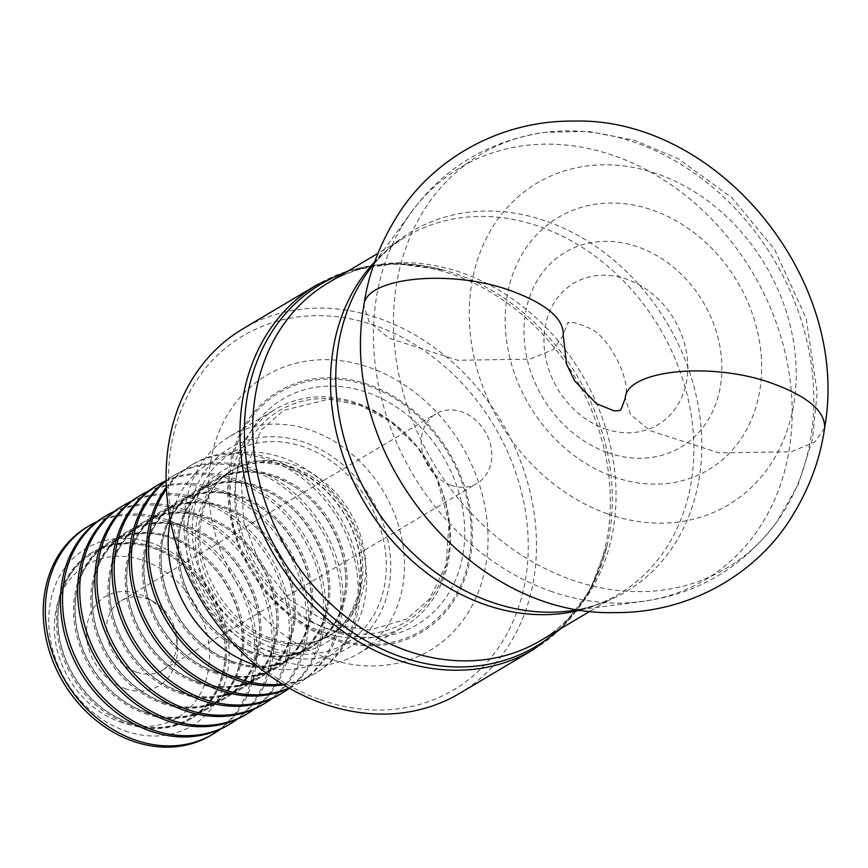 <?xml version="1.0" encoding="UTF-8"?>
<svg xmlns="http://www.w3.org/2000/svg" width="868" height="868" viewBox="0 0 868 868"><rect width="100%" height="100%" fill="white"/><g stroke="black" fill="none" stroke-linecap="round" stroke-linejoin="round"><path stroke-width="0.65" stroke-dasharray="4.34 3.25" d="M136.298 672.114A40.395 33.288 59.3 0 0 162.392 670.205A40.395 33.288 59.3 0 0 177.007 640.041A40.395 33.288 59.3 0 0 154.634 602.359A40.395 33.288 59.3 0 0 121.151 600.743A40.395 33.288 59.3 0 0 107.458 637.98A40.395 33.288 59.3 0 0 136.298 672.114M451.045 485.245A40.395 33.288 59.3 0 0 477.14 483.335A40.395 33.288 59.3 0 0 485.147 431.602A40.395 33.288 59.3 0 0 435.899 413.873A40.395 33.288 59.3 0 0 422.206 451.11A40.395 33.288 59.3 0 0 451.045 485.245M124.883 688.53A52.047 42.901 59.3 0 0 177.343 647.202A52.047 42.901 59.3 0 0 148.515 598.638A52.047 42.901 59.3 0 0 88.059 620.37A52.047 42.901 59.3 0 0 124.883 688.53M119.892 721.926A88.862 73.227 59.3 0 0 204.36 624.537A88.862 73.227 59.3 0 0 71.567 577.48A88.862 73.227 59.3 0 0 119.892 721.926M124.959 730.834A103.27 85.107 59.3 0 0 223.13 617.647A103.27 85.107 59.3 0 0 68.789 562.952A103.27 85.107 59.3 0 0 124.959 730.834M210.891 735.359A121.173 99.863 59.3 0 0 234.903 580.182A121.173 99.863 59.3 0 0 87.169 526.974M220.32 729.218A121.173 99.863 59.3 0 0 237.007 578.934A121.173 99.863 59.3 0 0 97.075 521.646M228.11 725.138A121.173 99.863 59.3 0 0 252.111 569.961A121.173 99.863 59.3 0 0 104.388 516.753M237.528 718.997A121.173 99.863 59.3 0 0 254.226 568.714A121.173 99.863 59.3 0 0 114.283 511.426M245.318 714.917A121.173 99.863 59.3 0 0 269.33 559.741A121.173 99.863 59.3 0 0 121.596 506.532M254.736 708.776A121.173 99.863 59.3 0 0 271.434 558.493A121.173 99.863 59.3 0 0 131.502 501.205M262.537 704.697A121.173 99.863 59.3 0 0 286.538 549.52A121.173 99.863 59.3 0 0 138.815 496.312M271.955 698.556A121.173 99.863 59.3 0 0 288.643 548.272A121.173 99.863 59.3 0 0 148.71 490.984M279.746 694.476A121.173 99.863 59.3 0 0 303.757 539.31A121.173 99.863 59.3 0 0 156.023 486.091M289.163 688.335A121.173 99.863 59.3 0 0 305.861 538.051A121.173 99.863 59.3 0 0 165.918 480.764M289.38 688.248A121.173 99.863 59.3 0 0 296.954 684.255A121.173 99.863 59.3 0 0 320.965 529.089A121.173 99.863 59.3 0 0 173.231 475.87A121.173 99.863 59.3 0 0 166.113 480.622M289.055 688.064A121.173 99.863 59.3 0 0 299.069 683.007A121.173 99.863 59.3 0 0 323.07 527.831A121.173 99.863 59.3 0 0 175.347 474.622A121.173 99.863 59.3 0 0 166.113 480.991M283.608 684.852A121.173 99.863 59.3 0 0 314.173 674.035A121.173 99.863 59.3 0 0 338.173 518.869A121.173 99.863 59.3 0 0 190.45 465.66A121.173 99.863 59.3 0 0 166.331 487.317M282.295 684.049A121.173 99.863 59.3 0 0 316.277 672.787A121.173 99.863 59.3 0 0 340.289 517.61A121.173 99.863 59.3 0 0 192.555 464.402A121.173 99.863 59.3 0 0 166.406 488.858M256.429 665.441A113.643 93.657 59.3 0 0 365.634 594.439A113.643 93.657 59.3 0 0 284.964 458.586A113.643 93.657 59.3 0 0 170.356 520.464M273.572 653.213A116.128 95.697 59.3 0 0 383.949 525.954A116.128 95.697 59.3 0 0 210.414 464.456A116.128 95.697 59.3 0 0 273.572 653.213M277.12 659.452A126.218 104.019 59.3 0 0 358.668 653.495A126.218 104.019 59.3 0 0 383.678 491.852A126.218 104.019 59.3 0 0 229.792 436.42A126.218 104.019 59.3 0 0 187 552.808A126.218 104.019 59.3 0 0 277.12 659.452M323.091 632.164A126.218 104.019 59.3 0 0 404.64 626.197A126.218 104.019 59.3 0 0 429.649 464.564A126.218 104.019 59.3 0 0 275.764 409.132A126.218 104.019 59.3 0 0 232.971 525.509A126.218 104.019 59.3 0 0 323.091 632.164M326.639 657.944A159.962 131.827 59.3 0 0 478.702 482.641A159.962 131.827 59.3 0 0 239.644 397.924A159.962 131.827 59.3 0 0 326.639 657.944M320.401 699.706A205.998 169.77 59.3 0 0 516.21 473.95A205.998 169.77 59.3 0 0 208.374 364.864A205.998 169.77 59.3 0 0 320.401 699.706M459.541 693.423A212.052 174.761 59.3 0 0 501.552 421.87A212.052 174.761 59.3 0 0 243.018 328.755M550.323 591.075A239.731 197.568 59.3 0 0 625.991 602.935A239.731 197.568 59.3 0 0 641.441 601.6A239.731 197.568 59.3 0 0 752.697 272.747A239.731 197.568 59.3 0 0 410.727 213.007A239.731 197.568 59.3 0 0 402.155 225.93A239.731 197.568 59.3 0 0 550.323 591.075M607.372 513.78A187.184 154.265 59.3 0 0 785.301 308.639A187.184 154.265 59.3 0 0 505.567 209.503A187.184 154.265 59.3 0 0 607.372 513.78M613.502 476.782A146.844 121.01 59.3 0 0 753.077 315.865A146.844 121.01 59.3 0 0 533.646 238.092A146.844 121.01 59.3 0 0 613.502 476.782M824.589 428.076L814.726 442.127L791.106 451.783L718.791 452.846L650.121 430.636L630.494 414.513L625.231 398.26C631.85 379.37 607.101 333.713 588.428 327.811C577.958 323.059 571.339 321.507 568.573 323.156C568.583 320.314 566.793 324.415 563.224 335.428L553.383 349.478L529.903 359.124L457.783 360.274L388.972 338.151L369.226 322.028L363.855 305.666M127.683 723.803A96.739 79.726 59.3 0 0 219.637 617.788A96.739 79.726 59.3 0 0 75.071 566.565A96.739 79.726 59.3 0 0 127.683 723.803M129.05 723.001A96.739 79.726 59.3 0 0 221.004 616.985A96.739 79.726 59.3 0 0 76.438 565.752A96.739 79.726 59.3 0 0 129.05 723.001M144.902 713.583A96.739 79.726 59.3 0 0 236.856 607.578A96.739 79.726 59.3 0 0 92.29 556.345A96.739 79.726 59.3 0 0 144.902 713.583M146.258 712.78A96.739 79.726 59.3 0 0 238.212 606.765A96.739 79.726 59.3 0 0 93.646 555.531A96.739 79.726 59.3 0 0 146.258 712.78M162.11 703.362A96.739 79.726 59.3 0 0 254.064 597.358A96.739 79.726 59.3 0 0 109.498 546.124A96.739 79.726 59.3 0 0 162.11 703.362M163.477 702.559A96.739 79.726 59.3 0 0 255.431 596.544A96.739 79.726 59.3 0 0 110.865 545.31A96.739 79.726 59.3 0 0 163.477 702.559M179.318 693.152A96.739 79.726 59.3 0 0 271.272 587.137A96.739 79.726 59.3 0 0 126.717 535.903A96.739 79.726 59.3 0 0 179.318 693.152M180.685 692.338A96.739 79.726 59.3 0 0 272.639 586.323A96.739 79.726 59.3 0 0 128.073 535.089A96.739 79.726 59.3 0 0 180.685 692.338M196.537 682.932A96.739 79.726 59.3 0 0 288.491 576.916A96.739 79.726 59.3 0 0 143.925 525.683A96.739 79.726 59.3 0 0 196.537 682.932M197.904 682.118A96.739 79.726 59.3 0 0 289.858 576.102A96.739 79.726 59.3 0 0 145.292 524.869A96.739 79.726 59.3 0 0 197.904 682.118M213.745 672.711A96.739 79.726 59.3 0 0 305.699 566.695A96.739 79.726 59.3 0 0 161.144 515.462A96.739 79.726 59.3 0 0 213.745 672.711M215.112 671.897A96.739 79.726 59.3 0 0 307.066 565.882A96.739 79.726 59.3 0 0 162.5 514.659A96.739 79.726 59.3 0 0 215.112 671.897M230.964 662.49A96.739 79.726 59.3 0 0 322.918 556.475A96.739 79.726 59.3 0 0 178.352 505.241A96.739 79.726 59.3 0 0 230.964 662.49M232.32 661.676A96.739 79.726 59.3 0 0 324.274 555.672A96.739 79.726 59.3 0 0 179.719 504.438A96.739 79.726 59.3 0 0 232.32 661.676M248.172 652.269A96.739 79.726 59.3 0 0 340.126 546.254A96.739 79.726 59.3 0 0 195.56 495.02A96.739 79.726 59.3 0 0 248.172 652.269M249.539 651.456A96.739 79.726 59.3 0 0 341.493 545.451A96.739 79.726 59.3 0 0 196.927 494.217A96.739 79.726 59.3 0 0 249.539 651.456M260.27 648.092A100.362 82.71 59.3 0 0 355.674 538.095A100.362 82.71 59.3 0 0 205.683 484.941A100.362 82.71 59.3 0 0 260.27 648.092M266.085 640.964A95.925 79.053 59.3 0 0 328.061 636.428A95.925 79.053 59.3 0 0 347.07 513.585A95.925 79.053 59.3 0 0 230.118 471.465A95.925 79.053 59.3 0 0 197.6 559.914A95.925 79.053 59.3 0 0 266.085 640.964M268.928 639.282A95.925 79.053 59.3 0 0 330.914 634.747A95.925 79.053 59.3 0 0 349.912 511.892A95.925 79.053 59.3 0 0 232.96 469.772A95.925 79.053 59.3 0 0 200.443 558.222A95.925 79.053 59.3 0 0 268.928 639.282M274.255 648.635A111.071 91.541 59.3 0 0 379.837 526.909A111.071 91.541 59.3 0 0 213.843 468.08A111.071 91.541 59.3 0 0 274.255 648.635M325.598 628.096A123.104 101.447 59.3 0 0 442.615 493.187A123.104 101.447 59.3 0 0 258.653 427.989A123.104 101.447 59.3 0 0 325.598 628.096M332.303 630.862A131.274 108.185 59.3 0 0 457.089 487.013A131.274 108.185 59.3 0 0 260.91 417.486A131.274 108.185 59.3 0 0 332.303 630.862M331.305 637.557A138.641 114.261 59.3 0 0 463.089 485.613A138.641 114.261 59.3 0 0 255.908 412.191A138.641 114.261 59.3 0 0 331.305 637.557M331.055 638.859A140.041 115.411 59.3 0 0 464.174 485.386A140.041 115.411 59.3 0 0 254.888 411.215A140.041 115.411 59.3 0 0 331.055 638.859M533.408 649.568A212.052 174.761 59.3 0 0 575.419 378.014A212.052 174.761 59.3 0 0 316.896 284.888M558.091 630.211A210.653 173.6 59.3 0 0 607.112 545.375A210.653 173.6 59.3 0 0 443.656 270.067A210.653 173.6 59.3 0 0 345.692 272.487M561.053 628.454L589.665 590.978L607.112 545.375C596.229 588.688 574.052 620.436 540.569 640.617A208.016 171.43 59.3 0 0 581.777 374.227A208.016 171.43 59.3 0 0 328.18 282.892C361.923 263.156 400.408 258.881 443.656 270.067L395.265 263.546L348.665 270.729M581.376 609.813A208.016 171.43 59.3 0 0 618.396 594.406A208.016 171.43 59.3 0 0 659.604 328.028A208.016 171.43 59.3 0 0 405.996 236.682A208.016 171.43 59.3 0 0 374.737 261.821M590.349 611.061L618.396 594.406C603.889 603.043 587.777 608.544 570.037 610.909A209.546 172.699 59.3 0 0 667.297 323.46A209.546 172.699 59.3 0 0 368.368 271.239C378.936 256.798 391.479 245.286 405.996 236.682L377.938 253.347M571.003 579.574A240.664 198.338 59.3 0 0 776.719 522.059A240.664 198.338 59.3 0 0 774.18 259.999A240.664 198.338 59.3 0 0 545.321 132.316A240.664 198.338 59.3 0 0 393.855 336.741A240.664 198.338 59.3 0 0 571.003 579.574M607.557 452.597A113.307 93.386 59.3 0 0 715.265 328.419A113.307 93.386 59.3 0 0 545.939 268.407A113.307 93.386 59.3 0 0 607.557 452.597M604.703 428.662A82.319 67.834 59.3 0 0 682.953 338.455A82.319 67.834 59.3 0 0 559.936 294.86A82.319 67.834 59.3 0 0 604.703 428.662M162.392 670.205L477.14 483.335M121.151 600.743L435.899 413.873M154.634 602.359L148.515 598.638M177.007 640.041L177.343 647.202M128.8 722.61C105.343 713.897 86.659 697.742 72.749 674.143C61.802 654.602 56.919 634.432 58.102 613.643C60.228 559.22 113.806 527.646 162.533 552.124C205.564 570.884 234.718 629.072 222.414 673.46C212.736 715.623 170.085 738.082 128.8 722.61M146.008 712.389C122.562 703.677 103.878 687.521 89.957 663.922C79.021 644.381 74.138 624.222 75.321 603.423C77.436 548.999 131.025 517.426 179.741 541.914C222.783 560.663 251.926 618.851 239.622 663.239C229.944 705.402 187.304 727.861 146.008 712.389M163.217 702.169C139.77 693.467 121.086 677.311 107.176 653.712C96.229 634.161 91.346 614.001 92.529 593.202C94.645 538.789 148.233 507.205 196.96 531.693C239.991 550.442 269.145 608.631 256.841 653.018C247.163 695.192 204.512 717.641 163.217 702.169M180.436 691.948C156.989 683.246 138.305 667.091 124.384 643.492C113.437 623.94 108.565 603.781 109.748 582.992C111.863 528.569 165.452 496.995 214.168 521.473C257.199 540.232 286.353 598.421 274.049 642.797C264.371 684.971 221.731 707.42 180.436 691.948M197.644 681.738C174.197 673.025 155.513 656.87 141.593 633.271C130.656 613.73 125.773 593.56 126.956 572.771C129.072 518.348 182.66 486.774 231.387 511.252C274.418 530.012 303.572 588.2 291.268 632.577C281.59 674.751 238.939 697.199 197.644 681.738M214.863 671.517C191.416 662.805 172.732 646.649 158.811 623.05C147.864 603.51 142.981 583.339 144.175 562.551C146.291 508.127 199.879 476.554 248.595 501.031C291.626 519.791 320.78 577.98 308.476 622.356C298.798 664.53 256.147 686.989 214.863 671.517M296.954 684.255L299.069 683.007M173.231 475.87L175.347 474.622M232.071 661.297C208.624 652.584 189.94 636.428 176.02 612.83C165.083 593.289 160.2 573.119 161.383 552.33C163.499 497.906 217.087 466.333 265.814 490.811C308.845 509.57 337.988 567.759 325.684 612.135C316.006 654.309 273.366 676.769 232.071 661.297M314.173 674.035L316.277 672.787M190.45 465.66L192.555 464.402M249.29 651.076C225.832 642.363 207.148 626.208 193.238 602.609C182.291 583.068 177.408 562.898 178.591 542.109C180.718 487.686 234.295 456.112 283.022 480.59C326.053 499.35 355.207 557.538 342.903 601.925C333.225 644.089 290.574 666.548 249.29 651.076M328.061 636.428C337.912 630.569 345.779 622.215 351.649 611.354L357.844 595.676L360.947 570.526C360.535 550.171 354.567 530.706 343.044 512.109C332.694 495.954 319.771 483.411 304.299 474.471L280.277 464.857L263.427 462.763C251.08 462.72 239.98 465.617 230.118 471.465L232.96 469.772C215.188 480.536 204.468 498.102 200.812 522.471C193.39 565.925 226.374 623.734 271.934 638.74C294.1 646.085 313.76 644.75 330.914 634.747L328.061 636.428M358.668 653.495L404.64 626.197M229.792 436.42L275.764 409.132M330.762 624.266L290.303 600.276L259.033 561.65L243.799 521.972L241.228 481.512L260.932 430.289L283.63 410.336L328.842 399.193L360.329 405.41L390.687 421.674L417.215 446.955L436.897 478.713L449.038 522.623L446.022 565.155L429.617 598.887L406.962 618.949L369.638 630.125L330.762 624.266M580.074 609.596L641.441 601.6M374.303 263.08L410.727 213.007M402.155 225.93C435.562 172.645 483.281 141.441 545.321 132.316L588.428 131.404L634.508 140.323L678.385 158.79L731.778 197.622L774.451 249.214L806.198 318.339L817.179 392.542L812.405 439.859L798.202 484.539L776.719 522.059C739.004 572.164 688.769 599.115 625.991 602.935"/><path stroke-width="1.3" d="M97.075 521.646A121.173 99.863 59.3 0 0 89.285 525.726L87.169 526.974A121.173 99.863 59.3 0 0 46.091 638.696A121.173 99.863 59.3 0 0 132.609 741.088A121.173 99.863 59.3 0 0 210.891 735.359L213.007 734.111A121.173 99.863 59.3 0 0 220.32 729.218M89.285 525.726A121.173 99.863 59.3 0 0 48.196 637.448A121.173 99.863 59.3 0 0 134.714 739.829A121.173 99.863 59.3 0 0 213.007 734.111M114.283 511.426A121.173 99.863 59.3 0 0 106.493 515.505L104.388 516.753A121.173 99.863 59.3 0 0 63.31 628.475A121.173 99.863 59.3 0 0 149.817 730.867A121.173 99.863 59.3 0 0 228.11 725.138L230.215 723.89A121.173 99.863 59.3 0 0 237.528 718.997M106.493 515.505A121.173 99.863 59.3 0 0 65.415 627.228A121.173 99.863 59.3 0 0 151.922 729.619A121.173 99.863 59.3 0 0 230.215 723.89M131.502 501.205A121.173 99.863 59.3 0 0 123.701 505.284L121.596 506.532A121.173 99.863 59.3 0 0 80.518 618.255A121.173 99.863 59.3 0 0 167.036 720.646A121.173 99.863 59.3 0 0 245.318 714.917L247.423 713.67A121.173 99.863 59.3 0 0 254.736 708.776M123.701 505.284A121.173 99.863 59.3 0 0 82.623 617.007A121.173 99.863 59.3 0 0 169.141 719.398A121.173 99.863 59.3 0 0 247.423 713.67M148.71 490.984A121.173 99.863 59.3 0 0 140.92 495.064L138.815 496.312A121.173 99.863 59.3 0 0 97.737 608.034A121.173 99.863 59.3 0 0 184.244 710.425A121.173 99.863 59.3 0 0 262.537 704.697L264.642 703.449A121.173 99.863 59.3 0 0 271.955 698.556M140.92 495.064A121.173 99.863 59.3 0 0 99.842 606.786A121.173 99.863 59.3 0 0 186.349 709.178A121.173 99.863 59.3 0 0 264.642 703.449M165.918 480.764A121.173 99.863 59.3 0 0 158.128 484.843L156.023 486.091A121.173 99.863 59.3 0 0 114.945 597.813A121.173 99.863 59.3 0 0 201.452 700.205A121.173 99.863 59.3 0 0 279.746 694.476L281.85 693.228A121.173 99.863 59.3 0 0 289.163 688.335M158.128 484.843A121.173 99.863 59.3 0 0 117.05 596.566A121.173 99.863 59.3 0 0 203.568 698.957A121.173 99.863 59.3 0 0 281.85 693.228M166.113 480.622A121.173 99.863 59.3 0 0 133.303 592.551A121.173 99.863 59.3 0 0 218.671 689.984A121.173 99.863 59.3 0 0 289.38 688.248M166.113 480.991A121.173 99.863 59.3 0 0 135.799 592.822A121.173 99.863 59.3 0 0 220.776 688.736A121.173 99.863 59.3 0 0 289.055 688.064M166.331 487.317A121.173 99.863 59.3 0 0 235.879 679.763A121.173 99.863 59.3 0 0 283.608 684.852M166.406 488.858A121.173 99.863 59.3 0 0 237.995 678.516A121.173 99.863 59.3 0 0 282.295 684.049M170.356 520.464A113.643 93.657 59.3 0 0 252.002 663.977A113.643 93.657 59.3 0 0 256.429 665.441M322.527 703.449A212.052 174.761 59.3 0 0 459.541 693.423L533.408 649.568A212.052 174.761 59.3 0 1 396.405 659.593A212.052 174.761 59.3 0 1 245.004 480.405A212.052 174.761 59.3 0 1 316.896 284.888L243.018 328.755A212.052 174.761 59.3 0 0 171.137 524.261A212.052 174.761 59.3 0 0 322.527 703.449M512.63 291.388C547.252 304.451 564.113 319.131 563.224 335.428L566.62 364.213L574.605 380.846L596.479 403.718L614.24 410.911L619.882 410.531L621.021 409.587L625.231 398.26C626.37 369.573 713.713 361.207 773.996 384.014C808.499 396.969 825.36 411.638 824.6 428.022L824.589 428.076C820.303 459.215 809.063 489.302 790.856 518.326C756.375 573.531 690.06 613.394 614.696 612.602C470.999 616.703 337.142 454.691 363.855 305.666L363.866 305.612C364.94 276.946 452.619 268.603 512.63 291.388M345.692 272.487A210.653 173.6 59.3 0 0 246.588 462.46A210.653 173.6 59.3 0 0 399.801 656.403A210.653 173.6 59.3 0 0 558.091 630.211M377.938 253.347L328.18 282.892A208.016 171.43 59.3 0 0 257.666 474.677A208.016 171.43 59.3 0 0 406.181 650.447A208.016 171.43 59.3 0 0 540.569 640.617L590.349 611.061M374.737 261.821A208.016 171.43 59.3 0 0 341.601 451.566A208.016 171.43 59.3 0 0 483.997 604.247A208.016 171.43 59.3 0 0 581.376 609.813M374.303 263.08L368.368 271.239A209.546 172.699 59.3 0 0 490.387 601.719A209.546 172.699 59.3 0 0 570.037 610.909L580.074 609.596M363.866 305.612C368.151 274.472 379.392 244.385 397.598 215.362C432.069 160.157 498.395 120.294 573.759 121.086C717.456 116.985 851.313 278.997 824.6 428.022M561.053 628.454L533.408 649.568M348.665 270.729L316.896 284.888"/></g></svg>
